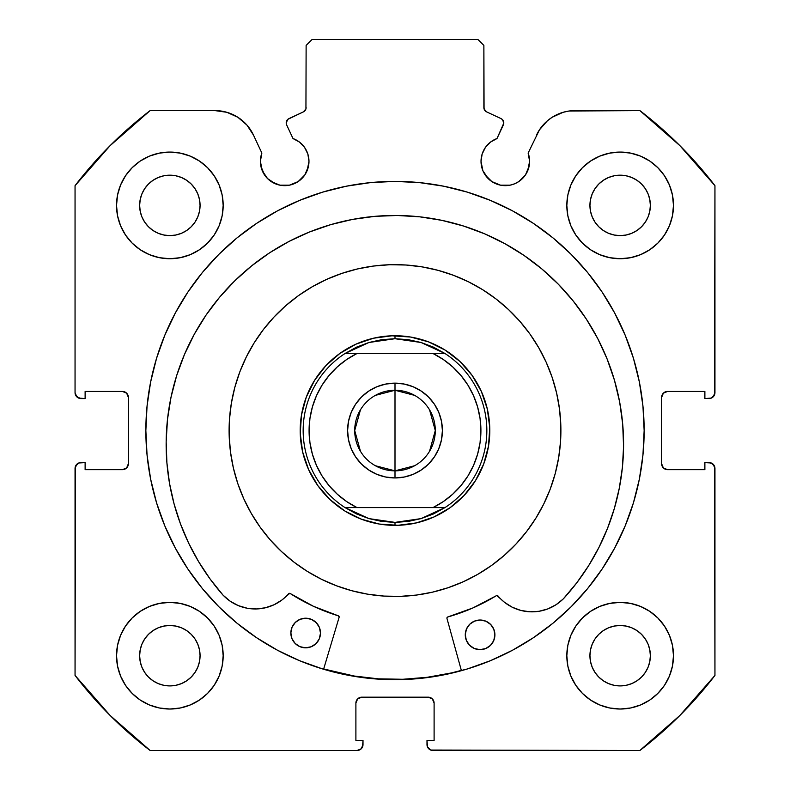 <?xml version="1.0" encoding="UTF-8"?>
<svg xmlns="http://www.w3.org/2000/svg" width="790" height="790" viewBox="0 0 790 790"><rect width="100%" height="100%" fill="white"/><g stroke="black" fill="none" stroke-linecap="round" stroke-linejoin="round"><path stroke-width="1.19" d="M304.881 174.857L307.132 170.66L308.979 161.358A24.293 24.293 0 0 1 284.686 185.65A24.293 24.293 0 0 1 260.394 161.358L262.24 170.66L267.504 178.54L271.187 181.562L279.946 185.186L289.426 185.186L293.979 183.803L298.185 181.562L304.881 174.857L308.515 166.097L308.979 161.358L307.853 154.06L304.584 147.424L299.479 142.091L293.001 138.536L286.651 124.909A4.74 4.74 0 0 1 286.207 122.904L287.817 119.349L303.39 111.874L305.937 108.911L306.125 45.425L312.05 39.5L477.95 39.5L483.875 45.425L484.063 108.911L486.61 111.874L501.058 118.609L502.549 119.705L503.793 123.112L496.999 138.536L490.521 142.091L485.416 147.424L482.147 154.06L481.021 161.358A24.293 24.293 0 0 1 496.999 138.536L503.349 124.909A4.74 4.74 0 0 0 501.058 118.609L502.549 119.705M260.394 161.358A24.293 24.293 0 0 1 261.855 153.053L260.394 161.358L260.858 166.097L264.482 174.857M527.76 170.66L529.606 161.358A24.293 24.293 0 0 1 505.314 185.65A24.293 24.293 0 0 1 481.021 161.358L482.868 170.66L488.141 178.54L491.815 181.562L500.574 185.186L510.054 185.186L514.606 183.803L518.813 181.562L525.518 174.857L529.142 166.097L529.606 161.358L528.145 153.053L539.422 129.876L547.342 120.84L552.18 117.256L563.122 112.299L569.007 111.025L639.87 110.6L679.894 145.656L714.95 185.68L714.496 394.901L711.296 398.101L704.877 398.555L704.877 391.445L667.55 391.445L663.363 393.183L661.625 397.37L661.625 463.73L663.363 467.917L667.55 469.655L704.877 469.655L704.877 462.545L709.025 462.545L713.212 464.283L714.95 468.47L714.95 675.42L679.894 715.444L639.87 750.5L430.649 750.046L427.449 746.846L426.995 740.428L434.105 740.428L434.105 703.1L432.367 698.913L428.18 697.175L361.82 697.175L357.633 698.913L355.895 703.1L355.895 740.428L363.005 740.428L363.005 744.575L361.267 748.762L357.08 750.5L150.13 750.5L110.106 715.444L75.05 675.42L75.504 466.199L78.704 462.999L85.123 462.545L85.123 469.655L122.45 469.655L126.637 467.917L128.375 463.73L128.375 397.37L126.637 393.183L122.45 391.445L85.123 391.445L85.123 398.555L80.975 398.555L76.788 396.817L75.05 392.63L75.05 185.68L110.106 145.656L150.13 110.6L214.979 110.6L226.878 112.299L237.82 117.256L246.934 125.077L253.501 135.139L261.855 153.053L253.501 135.139A42.502 42.502 0 0 0 214.979 110.6L220.993 111.025M145.854 430.55A249.146 249.146 0 0 1 395 181.404A249.146 249.146 0 0 1 644.146 430.55L642.951 406.129L639.357 381.945L633.422 358.226L625.176 335.207L614.729 313.107L602.158 292.132L587.592 272.491L571.17 254.38L553.059 237.958L533.418 223.392L512.443 210.821L490.343 200.374L467.325 192.128L443.605 186.193L419.421 182.599L395 181.404L370.579 182.599L346.395 186.193L322.675 192.128L299.657 200.374L277.557 210.821L256.582 223.392L236.941 237.958L218.83 254.38L202.408 272.491L187.842 292.132L175.271 313.107L164.824 335.207L156.578 358.226L150.643 381.945L147.049 406.129L145.854 430.55L147.049 454.971L150.643 479.155L156.578 502.875L164.824 525.893L175.271 547.993L187.842 568.968L202.408 588.609L218.83 606.72L236.941 623.142L256.582 637.708L277.557 650.279L299.657 660.726L322.675 668.972L346.395 674.907L370.579 678.501L395 679.696L419.421 678.501L443.605 674.907L467.325 668.972L490.343 660.726L512.443 650.279L533.418 637.708L553.059 623.142L571.17 606.72L587.592 588.609L602.158 568.968L614.729 547.993L625.176 525.893L633.422 502.875L639.357 479.155L642.951 454.971L644.146 430.55A249.146 249.146 0 0 1 395 679.696A249.146 249.146 0 0 1 145.854 430.55M673.475 655.7A53.325 53.325 0 0 1 620.15 709.025A53.325 53.325 0 0 1 566.825 655.7L567.852 666.098L570.884 676.102L575.811 685.325L582.447 693.403L590.525 700.039L599.748 704.966L609.752 707.998L620.15 709.025L630.548 707.998L640.552 704.966L649.775 700.039L657.853 693.403L664.489 685.325L669.416 676.102L672.448 666.098L673.475 655.7L672.448 645.302L669.416 635.298L664.489 626.075L657.853 617.997L649.775 611.361L640.552 606.434L630.548 603.402L620.15 602.375L609.752 603.402L599.748 606.434L590.525 611.361L582.447 617.997L575.811 626.075L570.884 635.298L567.852 645.302L566.825 655.7A53.325 53.325 0 0 1 620.15 602.375A53.325 53.325 0 0 1 673.475 655.7M223.175 655.7A53.325 53.325 0 0 1 169.85 709.025A53.325 53.325 0 0 1 116.525 655.7L117.552 666.098L120.584 676.102L125.511 685.325L132.147 693.403L140.225 700.039L149.448 704.966L159.452 707.998L169.85 709.025L180.248 707.998L190.252 704.966L199.475 700.039L207.553 693.403L214.189 685.325L219.116 676.102L222.148 666.098L223.175 655.7L222.148 645.302L219.116 635.298L214.189 626.075L207.553 617.997L199.475 611.361L190.252 606.434L180.248 603.402L169.85 602.375L159.452 603.402L149.448 606.434L140.225 611.361L132.147 617.997L125.511 626.075L120.584 635.298L117.552 645.302L116.525 655.7A53.325 53.325 0 0 1 169.85 602.375A53.325 53.325 0 0 1 223.175 655.7L222.148 666.098M673.475 205.4A53.325 53.325 0 0 1 620.15 258.725A53.325 53.325 0 0 1 566.825 205.4L567.852 215.798L570.884 225.802L575.811 235.025L582.447 243.103L590.525 249.739L599.748 254.666L609.752 257.698L620.15 258.725L630.548 257.698L640.552 254.666L649.775 249.739L657.853 243.103L664.489 235.025L669.416 225.802L672.448 215.798L673.475 205.4L672.448 195.002L669.416 184.998L664.489 175.775L657.853 167.697L649.775 161.061L640.552 156.134L630.548 153.102L620.15 152.075L609.752 153.102L599.748 156.134L590.525 161.061L582.447 167.697L575.811 175.775L570.884 184.998L567.852 195.002L566.825 205.4A53.325 53.325 0 0 1 620.15 152.075A53.325 53.325 0 0 1 673.475 205.4M223.175 205.4A53.325 53.325 0 0 1 169.85 258.725A53.325 53.325 0 0 1 116.525 205.4L117.552 215.798L120.584 225.802L125.511 235.025L132.147 243.103L140.225 249.739L149.448 254.666L159.452 257.698L169.85 258.725L180.248 257.698L190.252 254.666L199.475 249.739L207.553 243.103L214.189 235.025L219.116 225.802L222.148 215.798L223.175 205.4L222.148 195.002L219.116 184.998L214.189 175.775L207.553 167.697L199.475 161.061L190.252 156.134L180.248 153.102L169.85 152.075L159.452 153.102L149.448 156.134L140.225 161.061L132.147 167.697L125.511 175.775L120.584 184.998L117.552 195.002L116.525 205.4A53.325 53.325 0 0 1 169.85 152.075A53.325 53.325 0 0 1 223.175 205.4L222.148 215.798M200.067 205.4A30.218 30.218 0 0 1 169.85 235.618A30.218 30.218 0 0 1 139.633 205.4A30.218 30.218 0 0 1 169.85 175.183A30.218 30.218 0 0 1 200.067 205.4L199.485 211.295L197.767 216.964L194.972 222.188L191.219 226.769L186.638 230.522L181.414 233.317L175.745 235.035L169.85 235.618L163.955 235.035L158.286 233.317L153.062 230.522L148.481 226.769L144.728 222.188L141.933 216.964L140.215 211.295L139.633 205.4L140.215 199.505L141.933 193.836L144.728 188.613L148.481 184.031L153.062 180.278L158.286 177.483L163.955 175.765L169.85 175.183L175.745 175.765L181.414 177.483L186.638 180.278L191.219 184.031L194.972 188.613L197.767 193.836L199.485 199.505L200.067 205.4M650.368 205.4A30.218 30.218 0 0 1 620.15 235.618A30.218 30.218 0 0 1 589.933 205.4A30.218 30.218 0 0 1 620.15 175.183A30.218 30.218 0 0 1 650.368 205.4L649.785 211.295L648.067 216.964L645.272 222.188L641.519 226.769L636.938 230.522L631.714 233.317L626.045 235.035L620.15 235.618L614.255 235.035L608.586 233.317L603.363 230.522L598.781 226.769L595.028 222.188L592.233 216.964L590.515 211.295L589.933 205.4L590.515 199.505L592.233 193.836L595.028 188.613L598.781 184.031L603.363 180.278L608.586 177.483L614.255 175.765L620.15 175.183L626.045 175.765L631.714 177.483L636.938 180.278L641.519 184.031L645.272 188.613L648.067 193.836L649.785 199.505L650.368 205.4M200.067 655.7A30.218 30.218 0 0 1 169.85 685.918A30.218 30.218 0 0 1 139.633 655.7A30.218 30.218 0 0 1 169.85 625.482A30.218 30.218 0 0 1 200.067 655.7L199.485 661.595L197.767 667.264L194.972 672.488L191.219 677.07L186.638 680.822L181.414 683.617L175.745 685.335L169.85 685.918L163.955 685.335L158.286 683.617L153.062 680.822L148.481 677.07L144.728 672.488L141.933 667.264L140.215 661.595L139.633 655.7L140.215 649.805L141.933 644.136L144.728 638.913L148.481 634.331L153.062 630.578L158.286 627.783L163.955 626.065L169.85 625.482L175.745 626.065L181.414 627.783L186.638 630.578L191.219 634.331L194.972 638.913L197.767 644.136L199.485 649.805L200.067 655.7M650.368 655.7A30.218 30.218 0 0 1 620.15 685.918A30.218 30.218 0 0 1 589.933 655.7A30.218 30.218 0 0 1 620.15 625.482A30.218 30.218 0 0 1 650.368 655.7L649.785 661.595L648.067 667.264L645.272 672.488L641.519 677.07L636.938 680.822L631.714 683.617L626.045 685.335L620.15 685.918L614.255 685.335L608.586 683.617L603.363 680.822L598.781 677.07L595.028 672.488L592.233 667.264L590.515 661.595L589.933 655.7L590.515 649.805L592.233 644.136L595.028 638.913L598.781 634.331L603.363 630.578L608.586 627.783L614.255 626.065L620.15 625.482L626.045 626.065L631.714 627.783L636.938 630.578L641.519 634.331L645.272 638.913L648.067 644.136L649.785 649.805L650.368 655.7M308.979 161.358A24.293 24.293 0 0 0 293.001 138.536L286.651 124.909A4.74 4.74 0 0 1 288.943 118.609L303.39 111.874L305.937 108.911L306.125 45.425L312.05 39.5L477.95 39.5L483.875 45.425L483.875 107.578L484.616 110.126L486.61 111.874A4.74 4.74 0 0 1 483.875 107.578M286.948 120.366L287.817 119.349M481.021 161.358L481.485 166.097M485.119 174.857L491.815 181.562L496.021 183.803M500.574 185.186L510.054 185.186L514.606 183.803L518.813 181.562L525.518 174.857M539.422 129.876L528.145 153.053A24.293 24.293 0 0 1 529.606 161.358L529.241 157.141M547.342 120.84L552.18 117.256M536.499 135.139A42.502 42.502 0 0 1 575.021 110.6L639.87 110.6A402.9 402.9 0 0 1 714.95 185.68L714.95 392.63L713.212 396.817M711.296 398.101L704.877 398.555L704.877 391.445L667.55 391.445A5.925 5.925 0 0 0 661.625 397.37L662.079 395.099M663.363 467.917L667.55 469.655A5.925 5.925 0 0 1 661.625 463.73L661.625 397.37M667.55 469.655L704.877 469.655L704.877 462.545L711.296 462.999L714.496 466.199L714.95 675.42A402.9 402.9 0 0 1 639.87 750.5L432.92 750.5L430.649 750.046L427.449 746.846M432.367 698.913L428.18 697.175A5.925 5.925 0 0 1 434.105 703.1L434.105 740.428L426.995 740.428L426.995 744.575A5.925 5.925 0 0 0 432.92 750.5M356.349 700.829L355.895 703.1A5.925 5.925 0 0 1 361.82 697.175L428.18 697.175M355.895 703.1L355.895 740.428L363.005 740.428L362.551 746.846L361.267 748.762M363.005 744.575A5.925 5.925 0 0 1 357.08 750.5L150.13 750.5A402.9 402.9 0 0 1 75.05 675.42L75.05 468.47L76.788 464.283M78.704 462.999L85.123 462.545L85.123 469.655L122.45 469.655A5.925 5.925 0 0 0 128.375 463.73L127.921 466.001M126.637 393.183L122.45 391.445A5.925 5.925 0 0 1 128.375 397.37L128.375 463.73M122.45 391.445L85.123 391.445L85.123 398.555L78.704 398.101L75.504 394.901M237.82 117.256L242.658 120.84M267.504 178.54L275.394 183.803M279.946 185.186L289.426 185.186L298.185 181.562M159.452 707.998L169.85 709.025L180.248 707.998L190.252 704.966M180.248 153.102L169.85 152.075L159.452 153.102L149.448 156.134M120.584 184.998L117.552 195.002M630.548 153.102L620.15 152.075L609.752 153.102L599.748 156.134M609.752 707.998L620.15 709.025L630.548 707.998L640.552 704.966M669.416 676.102L672.448 666.098M214.979 110.6L150.13 110.6A402.9 402.9 0 0 0 75.05 185.68L75.05 392.63A5.925 5.925 0 0 0 80.975 398.555M199.475 249.739L207.553 243.103M669.416 184.998L664.489 175.775M575.811 175.775L574.202 178.343M567.852 195.002L566.825 205.4M582.447 243.103L590.525 249.739L599.748 254.666M199.475 611.361L190.252 606.434M120.584 676.102L125.511 685.325M214.189 685.325L215.798 682.758M590.525 611.361L582.447 617.997M567.852 645.302L566.825 655.7M194.972 188.613L191.219 184.031L186.638 180.278M158.286 177.483L153.062 180.278L148.481 184.031L144.728 188.613M144.728 222.188L148.481 226.769L153.062 230.522M169.85 235.618L175.745 235.035M186.638 230.522L191.219 226.769L194.972 222.188M645.272 188.613L641.519 184.031L636.938 180.278M608.586 177.483L603.363 180.278L598.781 184.031L595.028 188.613M595.028 222.188L598.781 226.769L603.363 230.522M620.15 235.618L626.045 235.035M636.938 230.522L641.519 226.769L645.272 222.188M194.972 638.913L191.219 634.331L186.638 630.578M158.286 627.783L153.062 630.578L148.481 634.331L144.728 638.913M144.728 672.488L148.481 677.07L153.062 680.822M186.638 680.822L191.219 677.07L194.972 672.488M645.272 638.913L641.519 634.331L636.938 630.578M608.586 627.783L603.363 630.578L598.781 634.331L595.028 638.913M595.028 672.488L598.781 677.07L603.363 680.822M636.938 680.822L641.519 677.07L645.272 672.488M75.05 468.47A5.925 5.925 0 0 1 80.975 462.545M714.95 392.63A5.925 5.925 0 0 1 709.025 398.555M709.025 462.545A5.925 5.925 0 0 1 714.95 468.47M571.17 254.38L553.059 237.958M236.941 237.958L218.83 254.38M218.83 606.72L236.941 623.142M553.059 623.142L571.17 606.72M501.058 118.609L486.61 111.874M306.125 107.578A4.74 4.74 0 0 1 303.39 111.874M251.23 513.322L260.029 527.019L251.23 513.322L243.804 498.836L237.839 483.687L233.386 468.026L230.492 452.008L229.179 435.774L229.465 419.5L231.352 403.325L234.808 387.416L239.805 371.922A165.9 165.9 0 0 1 453.628 275.354A165.9 165.9 0 0 1 550.196 489.178A165.9 165.9 0 0 1 336.372 585.745A165.9 165.9 0 0 1 239.805 371.922L246.302 356.991L254.222 342.771L263.505 329.4L274.051 316.997L285.763 305.691L298.531 295.579L312.228 286.78L298.531 295.579M378.42 678.847L402.841 679.272L378.42 678.847L354.167 676.023L323.673 668.962A248.85 248.85 0 0 0 461.34 670.394L451.209 672.971L427.183 677.307L402.841 679.272M231.282 457.38L233.366 467.917M421.83 594.268L432.367 592.184M477.772 574.32L491.469 565.521L477.772 574.32L463.286 581.746L448.137 587.711L432.476 592.164L416.458 595.058L400.224 596.371L383.95 596.085L367.775 594.199L351.866 590.742L336.372 585.745L321.441 579.248L307.221 571.328L293.85 562.045L281.447 551.499L270.141 539.787L260.029 527.019M368.17 266.832L357.633 268.916M298.442 295.648L289.91 302.175M312.228 286.78L326.714 279.354L341.863 273.389L357.524 268.936L373.542 266.042L389.776 264.729L406.05 265.015L422.225 266.901L438.134 270.358L453.628 275.354L468.559 281.852L482.779 289.772L496.15 299.054L508.553 309.601L519.86 321.313L529.971 334.081L538.77 347.778L546.196 362.264L552.161 377.413L556.614 393.074L559.508 409.092L560.821 425.326L560.535 441.6L558.649 457.775L555.192 473.684L550.196 489.178L543.698 504.109L535.778 518.329L526.495 531.7L515.949 544.103L504.237 555.41L491.469 565.521M306.313 397.044L301.484 414.997L300.249 433.532L302.649 451.969L308.604 469.566L317.876 485.672L330.111 499.665L344.845 510.992L361.494 519.237L379.447 524.066L397.982 525.301L416.419 522.901L434.016 516.946L450.122 507.674L464.115 495.439L475.442 480.705L483.687 464.056L488.516 446.103L489.751 427.568L487.351 409.131L481.396 391.534L472.124 375.428L459.889 361.435L445.155 350.108L428.506 341.863L410.553 337.034L392.018 335.799L373.581 338.199L355.984 344.154L339.878 353.426L325.885 365.661L314.558 380.395L306.313 397.044M319.081 487.331L323.327 492.604M330.852 500.347L336.817 505.393M345.704 511.525L352.538 515.307M362.442 519.583L369.888 521.963M380.434 524.224L381.442 524.372M381.491 524.382L388.196 525.103M398.999 525.261L406.781 524.619M417.397 522.664L424.901 520.511M434.935 516.532L435.823 516.107M435.873 516.087L441.877 512.947M450.942 507.081L451.732 506.499M451.781 506.469L457.055 502.223M464.797 494.698L469.843 488.734M475.975 479.846L479.757 473.013M484.033 463.108L486.413 455.662M488.674 445.116L489.553 437.354M489.711 426.551L489.069 418.769M487.114 408.154L484.961 400.649M480.982 390.615L480.557 389.727M480.537 389.677L477.397 383.673M471.531 374.608L470.949 373.818M470.919 373.769L466.673 368.496M459.148 360.754L453.184 355.707M444.296 349.575L437.463 345.793M427.558 341.517L420.112 339.137M409.566 336.876L408.558 336.728M408.509 336.718L401.804 335.997M391.001 335.839L383.219 336.481M372.603 338.436L365.099 340.589M355.066 344.568L354.177 344.993M354.127 345.013L348.123 348.153M339.058 354.019L338.268 354.601M338.219 354.631L332.946 358.877M325.204 366.402L320.157 372.366M314.025 381.254L310.243 388.088M305.967 397.992L303.587 405.438M301.326 415.984L300.447 423.746M300.289 434.549L300.931 442.331M302.886 452.947L305.039 460.452M309.018 470.485L309.443 471.373M309.463 471.423L312.603 477.427M318.469 486.492L319.051 487.282M414.651 465.725L395 470.84A40.29 40.29 0 0 0 435.29 430.55A40.29 40.29 0 0 0 395 390.26L395 383.15A47.4 47.4 0 0 1 442.4 430.55A47.4 47.4 0 0 1 395 477.95L395 390.26A40.29 40.29 0 0 1 435.29 430.55A40.29 40.29 0 0 1 395 470.84L375.349 465.725M375.349 395.375L395 390.26L414.651 395.375M429.543 409.803L435.29 430.55L429.543 451.297M395 525.35L395 522.388L395 525.35A94.8 94.8 0 0 1 300.2 430.55A94.8 94.8 0 0 1 395 335.75A94.8 94.8 0 0 0 300.2 430.55A94.8 94.8 0 0 0 395 525.35A94.8 94.8 0 0 0 489.8 430.55A94.8 94.8 0 0 0 395 335.75A94.8 94.8 0 0 1 489.8 430.55A94.8 94.8 0 0 1 395 525.35M408.173 339.661L421.08 342.495A91.838 91.838 0 0 0 421.07 342.495L433.443 347.146L445.017 353.525L344.983 353.525L356.557 347.146L368.92 342.495L381.827 339.661L395 338.713L395 335.75L395 338.713L421.08 342.495A91.838 91.838 0 0 1 421.08 342.495L445.017 353.525A91.838 91.838 0 0 1 445.017 507.575L421.08 518.605A91.838 91.838 0 0 1 421.07 518.605A91.838 91.838 0 0 0 421.08 518.605L395 522.388L368.92 518.605A91.838 91.838 0 0 1 368.92 518.605L344.983 507.575A91.838 91.838 0 0 1 344.983 353.525L368.92 342.495A91.838 91.838 0 0 1 368.93 342.495A91.838 91.838 0 0 0 368.92 342.495L395 338.713L408.134 339.661M395.069 525.35L396.491 525.34L395.069 525.35M405.774 524.738L413.486 523.533L405.774 524.738M413.496 523.533L414.957 523.227L413.506 523.523M431.281 518.131L432.653 517.549M440.998 513.441L447.663 509.372M463.078 496.515L462.002 497.621M469.221 489.524L474.642 481.969M479.303 473.911L482.581 466.831M486.146 456.64L487.973 449.056L486.146 456.64M487.983 449.036L488.26 447.575L487.983 449.036M489.484 438.351L489.8 430.619L489.484 438.351M489.8 430.481L489.79 429.059L489.8 430.481M489.188 419.776L487.983 412.064L489.188 419.776M487.983 412.054L487.677 410.593L487.973 412.044M485.277 401.606L481.999 392.897L485.277 401.606M477.891 384.552L472.983 376.642L477.891 384.552M460.965 362.472L462.071 363.548M453.974 356.329L446.419 350.908M438.361 346.247L431.281 342.969M421.09 339.404L413.506 337.577L421.09 339.404M413.486 337.567L412.025 337.291L413.486 337.567M402.801 336.066L395.069 335.75L402.801 336.066M394.931 335.75L393.509 335.76L394.931 335.75M384.226 336.362L376.514 337.567L384.226 336.362M376.504 337.567L375.043 337.873L376.494 337.577M358.719 342.969L357.347 343.551M349.002 347.659L342.337 351.728M326.922 364.585L327.998 363.479M320.779 371.577L315.358 379.131M310.697 387.189L307.419 394.269M303.854 404.46L302.027 412.044L303.854 404.46M302.017 412.064L301.74 413.526L302.017 412.064M300.516 422.749L300.2 430.481L300.516 422.749M300.2 430.619L300.21 432.041L300.2 430.619M300.812 441.324L302.017 449.036L300.812 441.324M302.017 449.046L302.323 450.507L302.027 449.056M307.419 466.831L308.001 468.203M312.109 476.548L316.178 483.213M329.035 498.628L327.929 497.552M336.026 504.771L343.581 510.192M351.639 514.853L358.719 518.131M368.91 521.696L376.494 523.523L368.91 521.696M376.514 523.533L377.976 523.81L376.514 523.533M387.199 525.034L394.931 525.35L387.199 525.034M381.827 521.439L395 522.388L408.173 521.439L421.08 518.605L433.443 513.954L445.017 507.575L344.983 507.575L356.557 513.954L368.92 518.605A91.838 91.838 0 0 0 368.93 518.605L381.866 521.439M480.083 442.499L477.614 454.122L473.556 465.34L467.976 475.896L460.985 485.564L452.729 494.175L443.358 501.561L433.058 507.575L356.942 507.575L346.642 501.561L337.271 494.175L329.015 485.564L322.024 475.896L316.444 465.34L312.386 454.122L309.917 442.449L309.088 430.55L309.917 418.651L312.386 406.978L316.444 395.76L322.024 385.204L329.015 375.536L337.271 366.925L346.642 359.539L356.942 353.525L433.058 353.525L443.358 359.539L452.729 366.925L460.985 375.536L467.976 385.204L473.556 395.76L477.614 406.978L480.083 418.651L480.913 430.55L480.083 442.449M413.14 386.754L421.337 391.139L413.14 386.754L404.243 384.059L395 383.15L385.757 384.059L376.86 386.754L368.663 391.139L361.484 397.034L355.589 404.213L351.204 412.41L348.509 421.307L351.204 412.41M428.516 397.034L434.411 404.213L438.796 412.41L441.492 421.307L438.796 412.41L434.411 404.213L428.516 397.034L421.337 391.139M441.492 439.793L438.796 448.69L441.492 439.793L442.4 430.55L441.492 421.307M376.86 474.346L368.663 469.961L376.86 474.346L385.757 477.041L395 477.95L404.243 477.041L413.14 474.346L421.337 469.961L428.516 464.066L434.411 456.887L438.796 448.69M361.484 464.066L355.589 456.887L351.204 448.69L348.509 439.793L351.204 448.69L355.589 456.887L361.484 464.066L368.663 469.961M348.509 421.307L347.6 430.55L348.509 439.793M344.983 507.575L356.942 507.575A85.913 85.913 0 0 1 356.942 353.525L344.983 353.525A91.838 91.838 0 0 0 344.983 507.575M445.017 353.525L433.058 353.525A85.913 85.913 0 0 1 433.058 507.575L445.017 507.575A91.838 91.838 0 0 0 445.017 353.525M395 430.55L395 470.84A40.29 40.29 0 0 1 354.71 430.55A40.29 40.29 0 0 1 395 390.26L395 430.55M360.457 451.297L354.71 430.55L360.457 409.803M395 470.84L395 477.95A47.4 47.4 0 0 1 347.6 430.55A47.4 47.4 0 0 1 395 383.15L395 390.26A40.29 40.29 0 0 0 354.71 430.55A40.29 40.29 0 0 0 395 470.84M496.791 595.492L496.406 595.64A193.748 193.748 0 0 1 447.782 616.97A1.185 1.185 0 0 0 446.962 618.422L461.419 670.68L446.962 618.422A1.185 1.185 0 0 1 446.923 618.096L447.782 616.97L472.825 607.974L496.791 595.492L504.504 602.306L512.256 607.224L520.847 610.433L529.922 611.806L539.086 611.272L547.944 608.863L556.111 604.676L563.28 598.929L576.73 582.882L588.649 565.67L598.948 547.431L607.53 528.332L614.334 508.533L619.301 488.19L622.382 467.483L623.567 446.577A228.715 228.715 0 0 1 563.28 598.929L563.24 598.899A44.26 44.26 0 0 1 497.937 595.897L497.216 595.482M494.905 634.992A14.812 14.812 0 0 1 479.935 649.647A14.812 14.812 0 0 1 465.28 634.686L466.347 640.364L469.507 645.203L474.276 648.462L479.935 649.647L485.613 648.58L490.452 645.42L493.72 640.65L494.905 634.992L493.829 629.314L490.669 624.475L485.899 621.207L480.241 620.022L474.563 621.088L469.724 624.258L466.465 629.028L465.28 634.686A14.812 14.812 0 0 1 480.241 620.022A14.812 14.812 0 0 1 494.905 634.992M320.483 633.175A14.812 14.812 0 0 1 305.513 647.83A14.812 14.812 0 0 1 290.858 632.859L291.925 638.547L295.085 643.386L299.854 646.645L305.513 647.83L311.191 646.763L316.03 643.603L319.298 638.833L320.483 633.175L319.417 627.497L316.257 622.658L311.477 619.39L305.829 618.205L300.141 619.271L295.302 622.431L292.043 627.211L290.858 632.859A14.812 14.812 0 0 1 305.829 618.205A14.812 14.812 0 0 1 320.483 633.175M171.015 397.232L167.49 419.401L166.157 441.808A228.715 228.715 0 0 1 397.242 215.482A228.715 228.715 0 0 1 623.567 446.577L622.698 424.141L619.637 401.913L614.403 380.079L607.066 358.867L597.684 338.476L586.348 319.111L573.165 300.941L558.263 284.153L541.792 268.906L523.898 255.348L504.771 243.616L484.586 233.81L463.532 226.029L441.817 220.341L419.648 216.816L397.242 215.482L374.816 216.351L352.577 219.413L330.753 224.637L309.542 231.983L289.15 241.365L269.775 252.701L251.615 265.884L234.828 280.786L219.581 297.257L206.022 315.141L194.281 334.279L184.475 354.463L176.693 375.517L171.015 397.232L167.49 419.401L166.157 441.808L166.897 462.733L169.544 483.5L174.086 503.941L180.476 523.889L188.662 543.155L198.576 561.601L210.14 579.06L223.244 595.384A228.715 228.715 0 0 1 166.157 441.808L166.897 462.733M339.127 617.296L323.594 669.239L339.127 617.296L338.337 615.825A193.748 193.748 0 0 1 290.177 593.497L313.492 606.315L338.337 615.825A1.185 1.185 0 0 1 339.127 617.296M290.177 593.497A1.185 1.185 0 0 0 288.646 593.715A44.26 44.26 0 0 1 223.284 595.354L230.295 601.279L238.373 605.634L247.171 608.231L256.325 608.952L265.43 607.767L274.091 604.735L281.941 599.985L289.792 593.33M588.649 565.67L598.948 547.431M614.334 508.533L619.301 488.19M622.698 424.141L619.637 401.913L614.403 380.079L607.066 358.867L597.684 338.476M484.586 233.81L463.532 226.029L441.817 220.341M352.577 219.413L330.753 224.637L309.542 231.983M194.281 334.279L184.475 354.463L176.693 375.517M230.295 601.279L238.373 605.634L247.171 608.231M256.325 608.952L265.43 607.767M504.504 602.306L512.256 607.224L520.847 610.433L529.922 611.806L539.086 611.272M547.944 608.863L556.111 604.676M314.025 620.792L311.477 619.39L305.829 618.205L300.141 619.271L297.573 620.614M292.043 627.211L291.174 629.976M293.268 641.115L295.085 643.386M302.629 647.514L308.406 647.573M319.298 638.833L320.167 636.059M488.447 622.609L485.899 621.207L480.241 620.022L474.563 621.088L471.986 622.431M466.465 629.028L465.596 631.793M467.69 642.932L469.507 645.203M477.051 649.331L482.828 649.39M493.72 640.65L494.589 637.876M496.406 595.64A1.185 1.185 0 0 1 497.937 595.897"/></g></svg>
